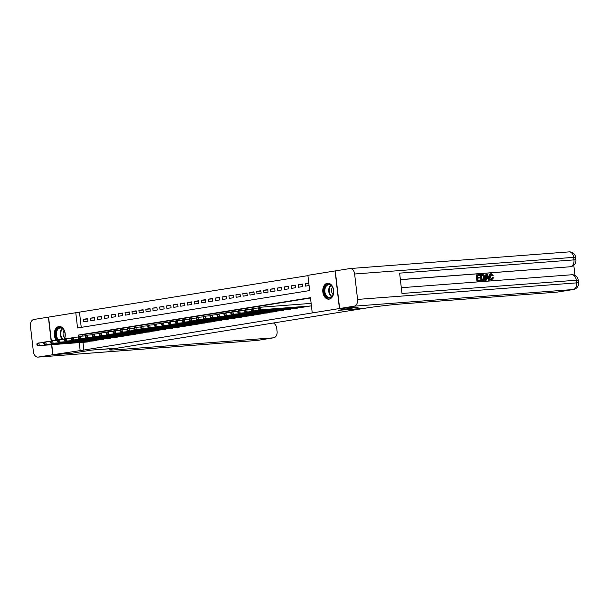 <?xml version="1.0" encoding="UTF-8"?>
<svg xmlns="http://www.w3.org/2000/svg" width="609" height="609" viewBox="0 0 609 609"><rect width="100%" height="100%" fill="white"/><g stroke="black" fill="none" stroke-linecap="round" stroke-linejoin="round"><path stroke-width="0.91" d="M329.164 299.126A7.986 5.466 85.7 0 1 328.852 299.164A7.986 5.466 85.7 0 1 322.823 291.84A7.986 5.466 85.7 0 1 327.33 283.269A7.986 5.466 85.7 0 1 327.642 283.231A7.986 5.466 85.7 0 1 333.679 290.554A7.986 5.466 85.7 0 1 329.164 299.126M56.401 340.446A7.986 5.466 85.7 0 1 54.46 332.05A7.986 5.466 85.7 0 1 58.852 326.531A7.986 5.466 85.7 0 1 59.164 326.493A7.986 5.466 85.7 0 1 64.455 330.71A7.986 5.466 85.7 0 1 64.341 339.251M51.346 340.949L48.591 317.106L75.782 312.721L77.549 327.969L309.654 290.569L307.888 275.321L335.079 270.944L339.434 308.55L312.234 312.935L310.476 297.687L78.371 335.087L78.584 336.929M307.926 275.633L75.782 312.721M307.827 306.35L311.42 305.878M300.892 307.469L305.025 306.563M293.964 308.58L298.098 307.682M287.037 309.699L291.171 308.793M280.11 310.818L284.243 309.912M273.182 311.93L277.308 311.032M266.255 313.049L270.381 312.143M259.327 314.168L263.453 313.262M252.392 315.279L256.526 314.373M245.465 316.398L249.599 315.492M238.538 317.51L242.671 316.611M231.61 318.629L235.744 317.723M224.683 319.748L228.809 318.842M217.756 320.859L221.882 319.961M210.828 321.978L214.954 321.072M203.901 323.097L208.027 322.191M196.966 324.209L201.099 323.31M190.038 325.328L194.172 324.422M183.111 326.447L187.245 325.541M176.184 327.558L180.31 326.66M169.256 328.677L173.382 327.771M162.329 329.796L166.455 328.89M155.402 330.908L159.528 330.009M148.467 332.027L152.6 331.121M141.539 333.146L145.673 332.24M134.612 334.257L138.745 333.359M127.684 335.376L131.818 334.47M120.757 336.495L124.883 335.589M113.83 337.607L117.956 336.701M106.902 338.726L111.028 337.82M99.967 339.837L104.101 338.939M93.04 340.956L97.174 340.05M87.673 318.987L83.479 319.306L87.635 318.636L87.932 321.179L83.776 321.849L83.479 319.306M94.608 317.868L90.406 318.187L94.562 317.517L94.859 320.06L90.703 320.73L90.406 318.187M101.536 316.756L97.333 317.076L101.49 316.406L101.787 318.941L97.63 319.611L97.333 317.076M108.463 315.637L104.261 315.957L108.425 315.287L108.714 317.829L104.558 318.499L104.261 315.957M115.39 314.518L111.196 314.838L115.352 314.168L115.641 316.71L111.485 317.38L111.196 314.838M122.318 313.407L118.123 313.726L122.28 313.056L122.569 315.591L118.412 316.261L118.123 313.726M129.245 312.288L125.051 312.607L129.207 311.937L129.504 314.48L125.347 315.15L125.051 312.607M136.172 311.169L131.978 311.488L136.134 310.818L136.431 313.361L132.275 314.031L131.978 311.488M143.107 310.057L138.905 310.377L143.062 309.707L143.359 312.242L139.202 312.912L138.905 310.377M150.035 308.938L145.833 309.258L149.989 308.588L150.286 311.13L146.13 311.8L145.833 309.258M156.962 307.819L152.76 308.139L156.924 307.469L157.213 310.011L153.057 310.681L152.76 308.139M163.89 306.708L159.695 307.027L163.851 306.357L164.141 308.9L159.984 309.57L159.695 307.027M170.817 305.589L166.622 305.908L170.779 305.238L171.068 307.781L166.912 308.451L166.622 305.908M177.744 304.47L173.55 304.789L177.706 304.119L178.003 306.662L173.847 307.332L173.55 304.789M184.672 303.358L180.477 303.678L184.634 303.008L184.93 305.551L180.774 306.22L180.477 303.678M191.607 302.239L187.405 302.559L191.561 301.889L191.858 304.431L187.701 305.101L187.405 302.559M198.534 301.128L194.332 301.44L198.488 300.77L198.785 303.312L194.629 303.982L194.332 301.44M205.461 300.009L201.259 300.328L205.423 299.658L205.713 302.201L201.556 302.871L201.259 300.328M212.389 298.89L208.194 299.209L212.351 298.539L212.64 301.082L208.484 301.752L208.194 299.209M219.316 297.778L215.122 298.098L219.278 297.428L219.567 299.963L215.411 300.633L215.122 298.098M226.243 296.659L222.049 296.979L226.205 296.309L226.502 298.852L222.338 299.521L222.049 296.979M233.171 295.54L228.976 295.86L233.133 295.19L233.43 297.732L229.273 298.402L228.976 295.86M240.106 294.429L235.904 294.748L240.06 294.078L240.357 296.613L236.201 297.283L235.904 294.748M247.033 293.31L242.831 293.629L246.988 292.959L247.284 295.502L243.128 296.172L242.831 293.629M253.961 292.191L249.759 292.51L253.915 291.84L254.212 294.383L250.055 295.053L249.759 292.51M260.888 291.079L256.693 291.399L260.85 290.729L261.139 293.264L256.983 293.934L256.693 291.399M267.815 289.96L263.621 290.28L267.777 289.61L268.067 292.153L263.91 292.822L263.621 290.28M274.743 288.841L270.548 289.161L274.705 288.491L275.002 291.033L270.838 291.703L270.548 289.161M281.67 287.73L277.476 288.049L281.632 287.379L281.929 289.914L277.773 290.584L277.476 288.049M288.605 286.611L284.403 286.93L288.559 286.26L288.856 288.803L284.7 289.473L284.403 286.93M295.532 285.492L291.33 285.811L295.487 285.141L295.784 287.684L291.627 288.354L291.33 285.811M302.46 284.38L298.258 284.7L302.414 284.03L302.711 286.573L298.555 287.242L298.258 284.7M79.513 312.44L81.241 327.376M308.778 283.002L305.193 283.581L305.482 286.123L309.067 285.545M82.969 342.311L83.859 350.046L312.234 312.935M310.506 297.999L82.093 334.798L82.245 336.122M86.113 342.075L90.246 341.169M311.13 303.335L310.483 303.434M339.434 308.55L358.054 307.134L338.14 310.346L364.212 308.36L117.56 348.104L91.487 350.084L71.565 353.296L52.945 354.712L51.78 344.686M83.859 350.046L52.945 354.712M79.239 342.593L80.137 350.327M82.093 334.798L78.371 335.087M308.809 283.307L305.193 283.581M36.844 343.978L36.959 344.998L37.651 344.884L37.537 343.872L36.844 343.978L37.202 343.232L38.938 342.951L39.227 345.493L89.074 341.702M37.651 344.884L39.227 345.493L37.499 345.767L87.338 341.984M37.537 343.872L38.938 342.951L43.909 342.57M36.959 344.998L37.499 345.767M57.893 340.081A6.912 4.727 85.7 0 1 57.345 328.845A6.912 4.727 85.7 0 1 64.607 331.677A6.912 4.727 85.7 0 1 64.973 336.472A6.912 4.727 85.7 0 1 63.922 339.282M64.638 331.768A6.402 4.377 -94.3 0 0 60.253 328A6.402 4.377 -94.3 0 0 57.939 329.233A6.402 4.377 -94.3 0 0 58.609 339.776M64.044 330.466A4.56 3.114 -94.3 0 0 64.6 337.759M59.766 326.5L59.789 326.493A7.94 5.428 -94.3 0 0 59.766 326.5A7.94 5.428 -94.3 0 0 56.896 328.023A7.94 5.428 -94.3 0 0 57.04 340.393M63.747 339.297A6.402 4.377 -94.3 0 0 64.988 336.381M331.875 296.72A6.912 4.727 85.7 0 1 325.191 295.236A6.912 4.727 85.7 0 1 325.823 285.591A6.912 4.727 85.7 0 1 333.085 288.415A6.912 4.727 85.7 0 1 333.45 293.211A6.912 4.727 85.7 0 1 331.875 296.72M333.115 288.506A6.402 4.377 -94.3 0 0 328.731 284.738A6.402 4.377 -94.3 0 0 326.416 285.971A6.402 4.377 -94.3 0 0 325.176 293.272A6.402 4.377 -94.3 0 0 329.705 297.504A6.402 4.377 -94.3 0 0 332.019 296.279A6.402 4.377 -94.3 0 0 333.466 293.119M332.522 287.204A4.56 3.114 -94.3 0 0 333.077 294.497M328.243 283.238L328.266 283.238A7.94 5.428 -94.3 0 0 328.243 283.238A7.94 5.428 -94.3 0 0 325.373 284.761A7.94 5.428 -94.3 0 0 323.828 293.812A7.94 5.428 -94.3 0 0 329.446 299.065A7.94 5.428 -94.3 0 0 329.469 299.065L329.446 299.065M71.36 353.311L91.419 350.099L116.311 348.302A25.601 1.073 173.4 0 0 109.506 349.832A25.601 1.073 173.4 0 0 117.621 349.68L273.327 337.843A6.143 4.476 80.8 0 0 273.593 337.812A6.143 4.476 80.8 0 0 277.087 331.403L276.737 328.403A6.143 4.476 80.8 0 0 273.372 322.998M51.141 340.987L48.385 317.137L33.898 319.466A6.143 4.202 -94.3 0 0 30.45 326.241L33.388 351.652A6.143 4.202 -94.3 0 0 38.017 357.11A6.143 4.202 -94.3 0 0 38.253 357.08L52.732 354.743L71.36 353.327M51.575 344.702L52.732 354.743M491.341 279.318L492.415 277.689L493.625 277.757L491.478 280.011C490.085 279.95 489.278 278.945 489.042 276.996C488.852 275.123 489.423 274.042 490.747 273.761L493.229 275.314L492.064 275.633L490.793 274.469M486.111 280.292L484.893 280.437L485.959 274.202L487.223 274.058L489.705 280.026L489.035 280.071L488.311 278.237L486.408 278.382L486.111 280.292L485.442 280.346L486.515 274.111M489.705 280.026L488.479 280.163L487.756 278.328L486.401 278.427M479.991 275.321L477.464 275.512L477.684 277.384L480.037 277.209L480.113 277.91L477.768 278.092L478.012 280.201L480.646 280.003L480.729 280.703L480.174 280.795L476.908 281.046L476.2 274.941L479.907 274.613L479.991 275.321L477.471 275.557M480.113 277.91L477.768 278.138M574.972 275.428L573.792 265.235M570.009 266.742A6.143 4.476 -99.2 0 1 569.735 266.795A6.143 4.476 -99.2 0 1 569.468 266.826L400.372 279.592M400.379 279.683L569.468 266.826M483.082 280.536L481.034 280.726L480.326 274.629L483.911 274.842L484.901 277.278C485.129 279.226 484.558 280.307 483.188 280.521L481.59 280.642L480.882 274.537M339.639 308.519L358.267 307.103L338.208 310.331L365.461 308.162A25.601 1.073 -6.6 0 1 401.407 303.952L557.113 292.114L573.153 289.534L354.118 306.182L339.639 308.519L335.285 270.906L349.772 268.577A6.143 4.202 -94.3 0 1 350.008 268.546L569.042 251.89A6.143 4.202 85.7 0 1 573.663 257.348L354.628 274.004A6.143 4.202 -94.3 0 0 350.008 268.546M354.118 306.182A6.143 4.202 -94.3 0 0 357.574 299.415L354.628 274.004M569.735 266.795L570.778 266.628A6.143 4.476 80.8 0 1 570.504 266.658A6.143 4.202 85.7 0 0 573.96 259.891L575.901 259.853L575.612 257.31L573.663 257.348L573.96 259.891L399.626 273.144L401.978 293.477L576.312 280.224L576.601 282.759A6.143 4.202 85.7 0 1 573.153 289.534A6.143 4.476 80.8 0 0 573.427 289.496A6.143 6.143 0 0 0 578.55 282.728L578.253 280.186L576.312 280.224A6.143 4.202 85.7 0 0 571.684 274.766A6.143 4.202 85.7 0 0 571.448 274.788M557.654 292.031A6.143 4.476 -99.2 0 1 557.387 292.084A6.143 4.476 -99.2 0 1 557.113 292.114M480.729 280.703L476.908 281.046M477.464 280.955L476.756 274.857M483.059 279.82L484.064 279.303L484.269 277.316L483.249 275.199L481.59 275.199L482.138 279.889L483.287 279.79M481.59 280.642L481.034 280.726M482.503 279.904L483.508 279.394L483.713 277.399L482.701 275.283L481.597 275.245M484.064 279.303L483.508 279.394M484.269 277.316L483.713 277.399M483.249 275.199L482.701 275.283M482.495 275.131L481.947 275.215M486.774 275.938L486.515 277.658L488.037 277.544L486.949 274.788L486.774 275.938M485.442 280.346L484.893 280.437M488.311 278.237L487.756 278.328M489.035 280.071L488.479 280.163M487.466 277.59L486.789 275.877M492.62 275.542L491.349 274.377L490.222 276.859L491.996 279.211M491.897 279.226L492.97 277.605M491.638 279.995L492.034 279.927C490.641 279.866 489.826 278.861 489.598 276.912L489.042 276.996M489.598 276.912C489.408 275.032 489.979 273.951 491.296 273.669M43.772 342.867L43.886 343.879L44.579 343.773L44.465 342.753L43.772 342.867L44.13 342.113L45.865 341.832L46.155 344.374L96.001 340.583M44.579 343.773L46.155 344.374L44.427 344.656L94.266 340.865M44.465 342.753L45.865 341.832L50.836 341.459M43.886 343.879L44.427 344.656M50.699 341.748L50.813 342.768L51.506 342.654L51.392 341.634L50.699 341.748L51.057 340.994L52.793 340.72L53.09 343.255L102.929 339.472M51.506 342.654L53.09 343.255L51.354 343.537L101.193 339.746M51.392 341.634L52.793 340.72L57.771 340.34M50.813 342.768L51.354 343.537M57.627 340.629L57.748 341.649L58.441 341.535L58.319 340.522L57.627 340.629L57.992 339.883L59.72 339.601L60.017 342.144L109.856 338.353M58.441 341.535L60.017 342.144L58.281 342.418L108.12 338.634M58.319 340.522L59.72 339.601L64.699 339.221M57.748 341.649L58.281 342.418M64.554 339.517L64.676 340.53L65.369 340.423L65.247 339.403L64.554 339.517L64.919 338.764L66.647 338.482L66.944 341.025L116.783 337.234M65.369 340.423L66.944 341.025L65.209 341.306L115.055 337.515M65.247 339.403L66.647 338.482L71.626 338.109M64.676 340.53L65.209 341.306M71.481 338.398L71.603 339.419L72.296 339.304L72.174 338.284L71.481 338.398L71.847 337.645L73.575 337.371L73.872 339.906L123.711 336.122M72.296 339.304L73.872 339.906L72.136 340.187L121.983 336.396M72.174 338.284L73.575 337.371L78.553 336.99M71.603 339.419L72.136 340.187M78.416 337.279L78.531 338.299L79.223 338.185L79.109 337.173L78.416 337.279L78.774 336.533L80.502 336.252L80.799 338.794L130.638 335.003M79.223 338.185L80.799 338.794L79.071 339.068L128.91 335.285M79.109 337.173L80.502 336.252L85.481 335.871M78.531 338.299L79.071 339.068M85.344 336.168L85.458 337.18L86.151 337.074L86.036 336.054L85.344 336.168L85.702 335.414L87.437 335.133L87.726 337.675L137.565 333.884M86.151 337.074L87.726 337.675L85.998 337.957L135.837 334.166M86.036 336.054L87.437 335.133L92.408 334.76M85.458 337.18L85.998 337.957M92.271 335.049L92.385 336.069L93.078 335.955L92.964 334.935L92.271 335.049L92.629 334.295L94.365 334.021L94.654 336.556L144.5 332.773M93.078 335.955L94.654 336.556L92.926 336.838L142.765 333.047M92.964 334.935L94.365 334.021L99.336 333.641M92.385 336.069L92.926 336.838M99.198 333.938L99.313 334.95L100.005 334.836L99.891 333.823L99.198 333.938L99.556 333.184L101.292 332.902L101.589 335.445L151.428 331.654M100.005 334.836L101.589 335.445L99.853 335.726L149.692 331.935M99.891 333.823L101.292 332.902L106.27 332.522M99.313 334.95L99.853 335.726M106.126 332.818L106.248 333.831L106.94 333.724L106.819 332.704L106.126 332.818L106.491 332.065L108.219 331.783L108.516 334.326L158.355 330.535M106.94 333.724L108.516 334.326L106.781 334.607L156.62 330.816M106.819 332.704L108.219 331.783L113.198 331.41M106.248 333.831L106.781 334.607M113.053 331.699L113.175 332.72L113.868 332.605L113.746 331.593L113.053 331.699L113.419 330.946L115.147 330.672L115.444 333.214L165.283 329.423M113.868 332.605L115.444 333.214L113.708 333.488L163.547 329.697M113.746 331.593L115.147 330.672L120.125 330.291M113.175 332.72L113.708 333.488M119.981 330.588L120.102 331.601L120.795 331.486L120.673 330.474L119.981 330.588L120.346 329.834L122.074 329.553L122.371 332.095L172.21 328.304M120.795 331.486L122.371 332.095L120.635 332.377L170.482 328.586M120.673 330.474L122.074 329.553L127.053 329.172M120.102 331.601L120.635 332.377M126.916 329.469L127.03 330.481L127.723 330.375L127.608 329.355L126.916 329.469L127.273 328.715L129.001 328.434L129.298 330.976L179.137 327.185M127.723 330.375L129.298 330.976L127.57 331.258L177.409 327.467M127.608 329.355L129.001 328.434L133.98 328.061M127.03 330.481L127.57 331.258M133.843 328.35L133.957 329.37L134.65 329.256L134.536 328.243L133.843 328.35L134.201 327.596L135.936 327.322L136.226 329.865L186.065 326.074M134.65 329.256L136.226 329.865L134.498 330.139L184.337 326.348M134.536 328.243L135.936 327.322L140.907 326.942M133.957 329.37L134.498 330.139M140.77 327.239L140.885 328.251L141.577 328.137L141.463 327.124L140.77 327.239L141.128 326.485L142.864 326.203L143.153 328.746L193 324.955M141.577 328.137L143.153 328.746L141.425 329.027L191.264 325.236M141.463 327.124L142.864 326.203L147.835 325.823M140.885 328.251L141.425 329.027M147.698 326.119L147.812 327.132L148.505 327.025L148.39 326.005L147.698 326.119L148.056 325.366L149.791 325.084L150.08 327.627L199.927 323.836M148.505 327.025L150.08 327.627L148.352 327.908L198.191 324.117M148.39 326.005L149.791 325.084L154.77 324.711M147.812 327.132L148.352 327.908M154.625 325L154.747 326.021L155.44 325.906L155.318 324.894L154.625 325L154.983 324.254L156.719 323.973L157.015 326.515L206.854 322.724M155.44 325.906L157.015 326.515L155.28 326.789L205.119 323.006M155.318 324.894L156.719 323.973L161.697 323.592M154.747 326.021L155.28 326.789M161.552 323.889L161.674 324.901L162.367 324.795L162.245 323.775L161.552 323.889L161.918 323.135L163.646 322.854L163.943 325.396L213.782 321.605M162.367 324.795L163.943 325.396L162.207 325.678L212.046 321.887M162.245 323.775L163.646 322.854L168.624 322.473M161.674 324.901L162.207 325.678M168.48 322.77L168.602 323.79L169.294 323.676L169.173 322.656L168.48 322.77L168.845 322.016L170.573 321.742L170.87 324.277L220.709 320.494M169.294 323.676L170.87 324.277L169.135 324.559L218.981 320.768M169.173 322.656L170.573 321.742L175.552 321.362M168.602 323.79L169.135 324.559M175.415 321.651L175.529 322.671L176.222 322.557L176.108 321.544L175.415 321.651L175.773 320.905L177.501 320.623L177.798 323.166L227.637 319.375M176.222 322.557L177.798 323.166L176.07 323.44L225.909 319.656M176.108 321.544L177.501 320.623L182.479 320.243M175.529 322.671L176.07 323.44M182.342 320.54L182.456 321.552L183.149 321.445L183.035 320.425L182.342 320.54L182.7 319.786L184.436 319.504L184.725 322.047L234.564 318.256M183.149 321.445L184.725 322.047L182.997 322.328L232.836 318.537M183.035 320.425L184.436 319.504L189.407 319.131M182.456 321.552L182.997 322.328M189.27 319.421L189.384 320.441L190.077 320.326L189.962 319.306L189.27 319.421L189.627 318.667L191.363 318.393L191.652 320.928L241.499 317.144M190.077 320.326L191.652 320.928L189.924 321.209L239.763 317.418M189.962 319.306L191.363 318.393L196.334 318.012M189.384 320.441L189.924 321.209M196.197 318.301L196.311 319.322L197.004 319.207L196.89 318.195L196.197 318.301L196.555 317.555L198.29 317.274L198.58 319.816L248.426 316.025M197.004 319.207L198.58 319.816L196.852 320.09L246.691 316.307M196.89 318.195L198.29 317.274L203.269 316.893M196.311 319.322L196.852 320.09M203.124 317.19L203.246 318.202L203.939 318.096L203.817 317.076L203.124 317.19L203.482 316.436L205.218 316.155L205.515 318.697L255.354 314.906M203.939 318.096L205.515 318.697L203.779 318.979L253.618 315.188M203.817 317.076L205.218 316.155L210.196 315.782M203.246 318.202L203.779 318.979M210.052 316.071L210.174 317.091L210.866 316.977L210.744 315.957L210.052 316.071L210.417 315.317L212.145 315.043L212.442 317.578L262.281 313.795M210.866 316.977L212.442 317.578L210.706 317.86L260.545 314.069M210.744 315.957L212.145 315.043L217.124 314.663M210.174 317.091L210.706 317.86M216.979 314.952L217.101 315.972L217.794 315.858L217.672 314.845L216.979 314.952L217.344 314.206L219.073 313.924L219.369 316.467L269.208 312.676M217.794 315.858L219.369 316.467L217.634 316.741L267.48 312.957M217.672 314.845L219.073 313.924L224.051 313.544M217.101 315.972L217.634 316.741M223.906 313.841L224.028 314.853L224.721 314.746L224.607 313.726L223.906 313.841L224.272 313.087L226 312.805L226.297 315.348L276.136 311.557M224.721 314.746L226.297 315.348L224.561 315.629L274.408 311.838M224.607 313.726L226 312.805L230.978 312.432M224.028 314.853L224.561 315.629M230.841 312.721L230.956 313.742L231.648 313.627L231.534 312.615L230.841 312.721L231.199 311.968L232.935 311.694L233.224 314.236L283.063 310.445M231.648 313.627L233.224 314.236L231.496 314.51L281.335 310.719M231.534 312.615L232.935 311.694L237.906 311.313M230.956 313.742L231.496 314.51M237.769 311.61L237.883 312.623L238.576 312.508L238.462 311.496L237.769 311.61L238.127 310.856L239.862 310.575L240.152 313.117L289.998 309.326M238.576 312.508L240.152 313.117L238.423 313.399L288.263 309.608M238.462 311.496L239.862 310.575L244.833 310.194M237.883 312.623L238.423 313.399M244.696 310.491L244.81 311.503L245.503 311.397L245.389 310.377L244.696 310.491L245.054 309.737L246.79 309.456L247.079 311.998L296.926 308.207M245.503 311.397L247.079 311.998L245.351 312.28L295.19 308.489M245.389 310.377L246.79 309.456L251.768 309.083M244.81 311.503L245.351 312.28M251.624 309.372L251.738 310.392L252.438 310.278L252.316 309.265L251.624 309.372L251.981 308.618L253.717 308.344L254.014 310.887L303.853 307.096M252.438 310.278L254.014 310.887L252.278 311.161L302.117 307.37M252.316 309.265L253.717 308.344L258.696 307.964M251.738 310.392L252.278 311.161M258.551 308.261L258.673 309.273L259.365 309.159L259.244 308.146L258.551 308.261L258.916 307.507L260.644 307.225L260.941 309.768L310.78 305.977M259.365 309.159L260.941 309.768L259.206 310.05L309.045 306.258M259.244 308.146L260.644 307.225L311.13 303.389M258.673 309.273L259.206 310.05M89.66 341.603L89.614 341.215M62.4 339.396A6.402 4.377 85.7 0 1 61.821 328.936A6.402 4.377 85.7 0 1 62.247 328.517M62.598 328.761A6.189 4.233 -94.3 0 0 62.278 329.073A6.189 4.233 -94.3 0 0 63.009 339.35M331.593 296.69A6.402 4.377 85.7 0 1 328.769 291.544A6.402 4.377 85.7 0 1 330.299 285.674A6.402 4.377 85.7 0 1 330.725 285.256M331.075 285.499A6.189 4.233 -94.3 0 0 330.756 285.819A6.189 4.233 -94.3 0 0 331.905 296.4M117.438 348.127L117.621 349.68M38.253 357.08L257.287 340.423L273.327 337.843M257.828 340.34A6.143 4.476 -99.2 0 1 257.554 340.393A6.143 4.476 -99.2 0 1 257.287 340.423A6.143 4.202 85.7 0 1 257.044 340.454A6.143 4.202 85.7 0 1 256.8 340.461M357.574 299.415L578.55 282.728M568.798 251.92A6.143 4.202 85.7 0 1 569.042 251.89A6.143 6.143 0 0 1 575.612 257.31M487.421 275.976L486.865 276.067M96.587 340.492L96.542 340.104M103.515 339.373L103.469 338.985M110.442 338.254L110.404 337.866M117.377 337.142L117.331 336.754M124.305 336.023L124.259 335.635M131.232 334.904L131.186 334.516M138.159 333.793L138.114 333.405M145.087 332.674L145.041 332.286M152.014 331.562L151.968 331.174M158.941 330.443L158.903 330.055M165.876 329.324L165.831 328.936M172.804 328.213L172.758 327.825M179.731 327.094L179.685 326.706M186.658 325.975L186.613 325.587M193.586 324.863L193.54 324.475M200.513 323.744L200.468 323.356M207.441 322.625L207.395 322.237M214.376 321.514L214.33 321.126M221.303 320.395L221.257 320.007M228.23 319.276L228.185 318.888M235.158 318.164L235.112 317.776M242.085 317.045L242.039 316.657M249.012 315.926L248.967 315.538M255.94 314.815L255.894 314.427M262.875 313.696L262.829 313.308M269.802 312.584L269.757 312.189M276.73 311.465L276.684 311.077M283.657 310.346L283.611 309.958M290.584 309.235L290.539 308.847M297.512 308.116L297.466 307.728M304.439 306.997L304.393 306.609M311.366 305.885L311.085 303.389M38.017 357.11L257.044 340.454A6.143 6.143 0 0 0 257.554 340.393L273.593 337.812M570.778 266.628A6.143 6.143 0 0 0 575.901 259.853M557.387 292.084L573.427 289.496M401.308 287.714L571.684 274.766A6.143 6.143 0 0 1 578.253 280.186"/></g></svg>

